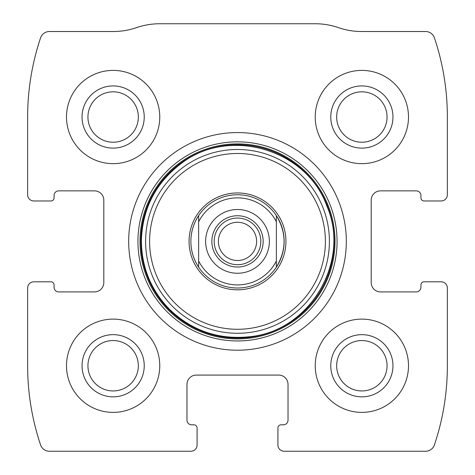 <?xml version="1.0" encoding="UTF-8"?>
<svg xmlns="http://www.w3.org/2000/svg" width="475" height="475" viewBox="0 0 475 475"><rect width="100%" height="100%" fill="white"/><g stroke="black" fill="none" stroke-linecap="round" stroke-linejoin="round"><path stroke-width="0.71" d="M27.639 288.022L27.639 365.75A248.728 248.728 0 0 0 40.565 444.891A9.328 9.328 0 0 0 49.406 451.25L190.861 451.25A6.217 6.217 0 0 0 197.083 445.033L197.083 427.933A3.111 3.111 0 0 0 193.972 424.822L191.639 424.822A4.661 4.661 0 0 1 186.978 420.161L186.978 384.406A9.328 9.328 0 0 1 196.306 375.078L278.694 375.078A9.328 9.328 0 0 1 288.022 384.406L288.022 420.161A4.661 4.661 0 0 1 283.361 424.822L281.028 424.822A3.111 3.111 0 0 0 277.917 427.933L277.917 445.033A6.217 6.217 0 0 0 284.139 451.25L425.594 451.25A9.328 9.328 0 0 0 434.435 444.891A248.728 248.728 0 0 0 447.361 365.75L447.361 288.022A6.217 6.217 0 0 0 441.144 281.806L424.044 281.806A3.111 3.111 0 0 0 420.939 284.911L420.939 287.244A4.661 4.661 0 0 1 416.272 291.911L380.517 291.911A9.328 9.328 0 0 1 371.189 282.583L371.189 200.189A9.328 9.328 0 0 1 380.517 190.861L416.272 190.861A4.661 4.661 0 0 1 420.939 195.528L420.939 197.861A3.111 3.111 0 0 0 424.044 200.967L441.144 200.967A6.217 6.217 0 0 0 447.361 194.75L447.361 117.022A248.728 248.728 0 0 0 434.435 37.881A9.328 9.328 0 0 0 425.594 31.522L361.736 31.522A71.511 71.511 0 0 1 338.479 27.639A71.511 71.511 0 0 0 315.228 23.75L159.772 23.75A71.511 71.511 0 0 0 136.521 27.639A71.511 71.511 0 0 1 113.264 31.522L49.406 31.522A9.328 9.328 0 0 0 40.565 37.881A248.728 248.728 0 0 0 27.639 117.022L27.639 194.75A6.217 6.217 0 0 0 33.856 200.967L50.956 200.967A3.111 3.111 0 0 0 54.061 197.861L54.061 195.528A4.661 4.661 0 0 1 58.728 190.861L94.483 190.861A9.328 9.328 0 0 1 103.811 200.189L103.811 282.583A9.328 9.328 0 0 1 94.483 291.911L58.728 291.911A4.661 4.661 0 0 1 54.061 287.244L54.061 284.911A3.111 3.111 0 0 0 50.956 281.806L33.856 281.806A6.217 6.217 0 0 0 27.639 288.022M346.317 241.389A108.817 108.817 0 0 0 237.5 132.567A108.817 108.817 0 0 0 128.683 241.389A108.817 108.817 0 0 0 237.5 350.206A108.817 108.817 0 0 0 346.317 241.389M66.5 365.75A46.639 46.639 0 0 1 136.456 325.363A46.639 46.639 0 0 1 136.456 406.137A46.639 46.639 0 0 1 66.5 365.75M66.5 117.022A46.639 46.639 0 0 1 136.456 76.635A46.639 46.639 0 0 1 136.456 157.409A46.639 46.639 0 0 1 66.5 117.022M315.228 365.75A46.639 46.639 0 0 1 385.183 325.363A46.639 46.639 0 0 1 385.183 406.137A46.639 46.639 0 0 1 315.228 365.75M315.228 117.022A46.639 46.639 0 0 1 385.183 76.635A46.639 46.639 0 0 1 385.183 157.409A46.639 46.639 0 0 1 315.228 117.022M330.772 117.022A31.089 31.089 0 0 1 377.411 90.096A31.089 31.089 0 0 1 377.411 143.949A31.089 31.089 0 0 1 330.772 117.022M336.662 117.022A25.199 25.199 0 0 1 374.46 95.202A25.199 25.199 0 0 1 374.46 138.848A25.199 25.199 0 0 1 336.662 117.022M330.772 365.75A31.089 31.089 0 0 1 377.411 338.823A31.089 31.089 0 0 1 377.411 392.677A31.089 31.089 0 0 1 330.772 365.75M336.662 365.75A25.199 25.199 0 0 1 374.46 343.93A25.199 25.199 0 0 1 374.46 387.57A25.199 25.199 0 0 1 336.662 365.75M82.044 117.022A31.089 31.089 0 0 1 128.683 90.096A31.089 31.089 0 0 1 128.683 143.949A31.089 31.089 0 0 1 82.044 117.022M87.934 117.022A25.199 25.199 0 0 1 125.738 95.202A25.199 25.199 0 0 1 125.738 138.848A25.199 25.199 0 0 1 87.934 117.022M82.044 365.75A31.089 31.089 0 0 1 128.683 338.823A31.089 31.089 0 0 1 128.683 392.677A31.089 31.089 0 0 1 82.044 365.75M87.934 365.75A25.199 25.199 0 0 1 125.738 343.93A25.199 25.199 0 0 1 125.738 387.57A25.199 25.199 0 0 1 87.934 365.75M189.068 241.389A48.432 48.432 0 0 1 261.713 199.441A48.432 48.432 0 0 1 261.713 283.332A48.432 48.432 0 0 1 189.068 241.389M198.639 215.608L198.639 221.783L198.639 215.608C193.527 223.44 190.932 232.032 190.861 241.389A46.639 46.639 0 0 1 276.361 215.608A46.639 46.639 0 0 1 276.361 267.164A46.639 46.639 0 0 1 190.861 241.389C190.932 250.741 193.527 259.332 198.639 267.164L198.639 221.783A43.528 43.528 0 0 1 276.361 221.783L276.361 260.989A43.528 43.528 0 0 1 198.639 260.989L198.639 267.164M237.5 209.517A31.867 31.867 0 0 1 265.098 257.319A31.867 31.867 0 0 1 209.902 257.319A31.867 31.867 0 0 1 237.5 209.517M276.361 267.164L276.361 260.989L276.361 267.164C286.639 249.981 286.639 232.792 276.361 215.608L276.361 221.783L276.361 215.608M237.5 215.739A25.65 25.65 0 0 1 259.712 254.214A25.65 25.65 0 0 1 215.288 254.214A25.65 25.65 0 0 1 237.5 215.739M237.5 218.067A23.317 23.317 0 0 1 257.693 253.044A23.317 23.317 0 0 1 217.307 253.044A23.317 23.317 0 0 1 237.5 218.067M237.5 222.27A19.113 19.113 0 0 1 254.054 250.942A19.113 19.113 0 0 1 220.946 250.942A19.113 19.113 0 0 1 237.5 222.27M137.946 241.389A99.554 99.554 0 0 1 287.28 155.171A99.554 99.554 0 0 1 287.28 327.608A99.554 99.554 0 0 1 137.946 241.389M139.994 241.389A97.506 97.506 0 0 1 286.253 156.946A97.506 97.506 0 0 1 286.253 325.826A97.506 97.506 0 0 1 139.994 241.389M140.838 241.389A96.663 96.663 0 0 1 285.831 157.67A96.663 96.663 0 0 1 285.831 325.102A96.663 96.663 0 0 1 140.838 241.389M145.605 241.389A91.895 91.895 0 0 1 283.45 161.803A91.895 91.895 0 0 1 283.45 320.969A91.895 91.895 0 0 1 145.605 241.389M149.601 241.389A87.899 87.899 0 0 1 281.449 165.264A87.899 87.899 0 0 1 281.449 317.508A87.899 87.899 0 0 1 149.601 241.389M141.396 241.389C141.787 267.763 151.169 290.415 169.545 309.344C191.989 330.802 218.654 339.934 249.547 336.733C309.795 331.295 351.12 261.428 326.853 206.007C306.607 149.002 228.653 126.356 181.011 163.638C155.396 183.231 142.191 209.148 141.396 241.389"/></g></svg>
